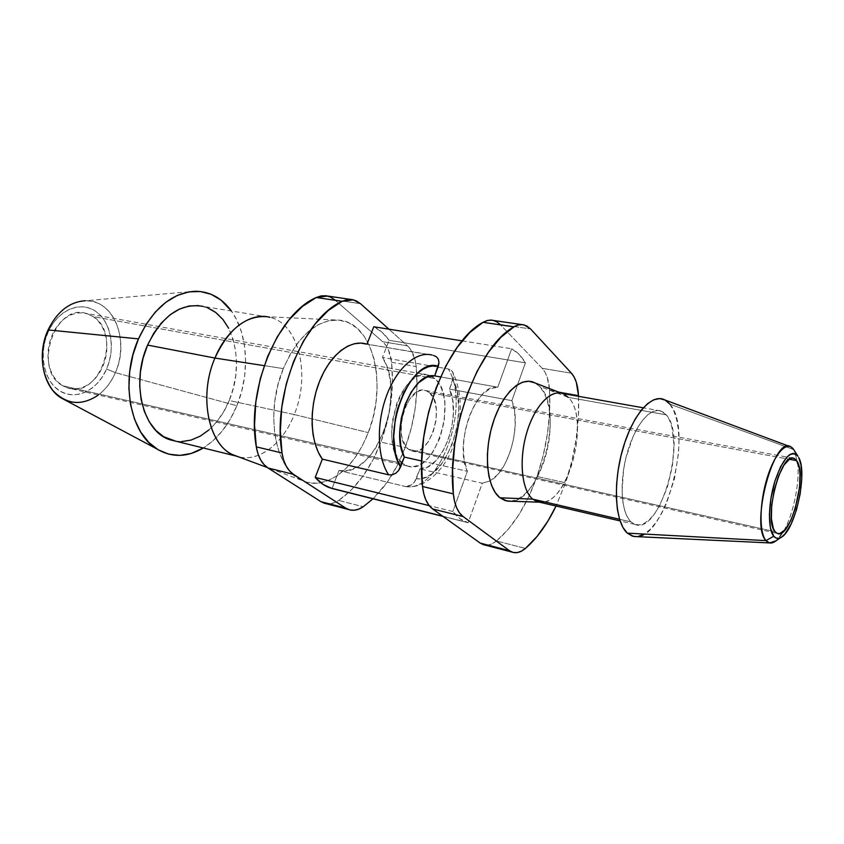 <?xml version="1.0" encoding="UTF-8"?>
<svg xmlns="http://www.w3.org/2000/svg" width="844" height="844" viewBox="0 0 844 844"><rect width="100%" height="100%" fill="white"/><g stroke="black" fill="none" stroke-linecap="round" stroke-linejoin="round"><path stroke-width="0.63" stroke-dasharray="4.22 3.17" d="M429.575 392.692L425.703 390.55C407.42 383.25 391.173 438.004 408.443 449.23L775.098 531.741L408.443 449.23L411.429 450.844C429.775 458.376 446.191 405.226 429.575 392.692L789.256 459.263L429.575 392.692L426.631 390.867L423.371 390.181L419.922 390.677L416.419 392.333L409.783 398.927L404.529 408.96L401.512 420.871L401.206 432.761L402.113 438.099L405.806 446.487L408.443 449.23L411.471 450.854L414.773 451.329L418.213 450.622L421.662 448.786L428.077 442.087L433.088 432.255L435.979 420.755L436.348 409.256L434.111 399.412L429.575 392.692M507.392 501.125C539.105 507.888 565.997 409.952 539.411 386.278L568.191 397.324C591.306 418.371 567.506 507.307 539.749 502.243M631.017 521.919L619.559 519.271L631.017 521.919L635.205 524.493L639.868 524.862L644.805 523.058L649.827 519.197L654.754 513.447L659.407 506.052L667.277 487.505L672.373 466.194L673.997 445.073L671.898 427.075L669.492 420.101L666.264 414.858C688.008 437.477 660.103 536.119 634.783 524.346L631.017 521.919C621.258 513.11 619.106 482.684 626.765 454.515C634.319 426.283 649.743 407.103 660.704 410.891L666.264 414.858L662.34 411.587L657.824 410.437L652.908 411.503L647.759 414.784L642.601 420.196L637.621 427.549L633.042 436.57L625.858 458.081L623.558 469.686L622.039 492.126L622.861 502.022L624.697 510.493L627.461 517.203L631.017 521.919M544.528 501.874C571.219 497.032 589.334 416.619 568.191 397.324L666.264 414.858L568.191 397.324L562.009 393.388M633.77 536.489C664.407 544.401 694.802 430.841 669.809 404.107L793.708 449.599L669.809 404.107L664.956 399.993M774.233 542.017C777.292 540.265 780.352 536.763 783.422 531.498C793.402 514.713 800.175 481.65 797.591 462.301L794.098 450.2L797.591 462.301C800.175 481.65 793.402 514.713 783.422 531.498L776.058 540.782M403.042 463.704C376.73 447.288 401.238 364.091 428.773 375.179L434.85 378.587L93.273 316.627L86.215 313.44C54.607 302.817 32.441 370.284 62.772 385.771L142.066 403.928L62.772 385.771L58.025 382.1L54.027 377.184L50.935 371.212L48.899 364.408L48.002 357.044L48.277 349.416L49.733 341.852L52.307 334.646L55.883 328.105L60.314 322.482L65.421 317.998L70.98 314.833L76.772 313.092L82.564 312.829L88.135 314.031L93.273 316.627L97.799 320.509L101.533 325.52L104.361 331.46L106.186 338.096L106.945 345.185L106.618 352.476L105.226 359.702L102.81 366.612L99.455 372.942L95.288 378.471L90.445 382.997L85.107 386.33L79.452 388.335L73.692 388.936L68.069 388.071L62.772 385.771L67.668 387.955C99.455 399.391 122.496 334.15 93.273 316.627L434.85 378.587C459.558 397.893 434.934 477.208 407.283 465.962L403.042 463.704L315.044 443.543L403.042 463.704L399.022 459.632L395.741 453.998L393.357 447.014L391.964 438.954L391.627 430.134L392.386 420.903L396.986 402.799L400.636 394.675L404.993 387.607L409.867 381.899L415.058 377.743L420.365 375.306L425.555 374.652L430.915 375.981L434.85 378.587L438.606 382.986L441.591 388.767L443.701 395.709L444.872 403.548L444.303 420.734L439.988 437.888L432.539 452.606L427.94 458.355L422.96 462.734L417.791 465.55L412.611 466.69L407.631 466.078L403.042 463.704M142.066 403.938L315.044 443.543L142.066 403.938M61.148 397.935C79.526 410.131 105.194 397.334 115.354 372.647L106.597 369.007C115.744 348.213 110.923 321.553 95.636 311.267C80.507 300.675 57.909 309.948 48.15 332.008L45.154 340.375L43.466 349.163L43.139 358.014L44.194 366.56L46.578 374.451L50.176 381.372L54.828 387.048L60.335 391.278L66.476 393.916L73.006 394.876L79.652 394.159L86.183 391.806L92.355 387.934L97.936 382.701L102.736 376.318L106.597 369.007L109.372 361.042L110.986 352.708L111.366 344.299L110.49 336.112L108.401 328.443L105.152 321.585L100.847 315.783L95.636 311.267L89.707 308.239L83.261 306.815L76.551 307.089L69.841 309.083L63.384 312.734L57.455 317.903L52.307 324.423L48.15 332.008L48.066 329.93L48.15 332.008C38.138 353.921 44.215 382.132 60.335 391.278C76.319 400.763 97.672 389.928 106.597 369.007L115.354 372.647C111.25 382.005 105.584 389.453 98.368 395.013M236.858 405.732C228.935 424.764 217.763 438.848 203.33 447.985L212.677 441.074L222.109 431.136L230.254 419.215L236.858 405.732L115.354 372.647L236.858 405.732L241.711 391.152L244.665 375.96L245.615 360.662L244.528 345.766L241.405 331.776L236.341 319.19L231.383 311.014C248.115 334.002 250.088 373.934 236.858 405.732M170.446 439.882C192.094 447.499 217.773 429.301 229.188 400.52L294.25 414.541C283.056 443.575 258.855 462.66 238.04 456.657M283.299 368.596L264.204 365.652L283.299 368.596L290.315 354.037L298.776 341.535L308.282 331.597L318.41 324.581L328.727 320.72L338.824 320.066L348.308 322.577L356.833 328.042L364.112 336.207L369.915 346.684L374.082 359.059L376.487 372.879L377.089 387.649L375.886 402.862L372.921 418.012L368.29 432.613C356.864 460.982 341.039 477.715 320.804 482.8C314.095 484.002 307.691 483.169 301.582 480.268C274.954 469.264 264.647 412.748 283.299 368.596C298.523 334.878 317.439 318.747 340.026 320.203C373.744 323.822 387.47 385.36 368.29 432.613L362.16 446.159L354.702 458.197L346.156 468.283L336.788 476.027L326.934 481.112L316.943 483.274L307.163 482.335L298.006 478.263L289.84 471.121L283.046 461.109L277.919 448.586L274.743 434.027L273.667 418.044L274.775 401.322L278.035 384.59L283.299 368.596M232.965 454.768C254.582 465.498 282.16 446.159 294.25 414.541L368.29 432.613L294.25 414.541C311.584 373.533 297.753 319.792 266.493 316.669L340.026 320.203M391.584 362.245L416.208 366.602C418.687 393.705 415.037 420.66 405.247 447.468L380.908 442.108C390.688 415.659 394.243 389.042 391.584 362.245L388.546 350.176L385.919 345.396L382.67 341.714L334.889 299.894L382.67 341.714L407.515 345.861L410.701 349.574L415.121 360.145L416.208 366.602L416.978 386.563L415.353 407.146L411.397 427.665L405.247 447.468L397.081 465.888L387.143 482.304L372.995 498.804C386.478 485.796 397.229 468.684 405.247 447.468L380.908 442.108L387.037 422.57L390.93 402.303L392.471 381.973L391.584 362.245C390.487 353.003 387.512 346.156 382.67 341.714L407.515 345.861L388.905 329.171L407.515 345.861C412.273 350.344 415.174 357.255 416.208 366.602L391.584 362.245M549.549 390.192L578.478 395.308L549.549 390.192L547.229 377.279L545.024 372.215L542.207 368.332L500.091 324.423L542.207 368.332L571.451 373.217L542.207 368.332C546.448 372.995 548.895 380.275 549.549 390.192C550.995 418.94 546.817 447.71 536.995 476.491L565.554 482.779L536.995 476.491L543.251 455.254L547.524 433.331L549.655 411.408L549.549 390.192M578.52 396.321C579.564 425.123 575.249 453.945 565.554 482.779L556.048 506.031L565.554 482.779L571.831 461.235L576.167 439.007L578.414 416.788L578.52 396.321M452.827 511.485L429.216 505.64L452.827 511.485L467.365 471.29L464.158 459.959L463.324 446.223L464.981 431.4L468.969 416.936L474.887 404.244L482.146 394.549L490.016 388.725L497.77 387.227L511.675 348.783C517.045 351.589 521.624 356.284 525.401 362.857L389.084 340.29C384.78 334.024 379.673 329.508 373.765 326.755L382.026 332.198L389.084 340.29L525.401 362.857L511.865 400.647L514.65 411.872L515.241 425.059L513.606 439.07L509.892 452.753L504.395 464.97L497.58 474.655L489.984 480.953L482.283 483.232L468.135 522.721L466.078 522.056C461.13 520.199 456.72 516.676 452.827 511.485L459.991 518.743L468.135 522.721L443.005 516.401L468.135 522.721L482.283 483.232L419.974 468.926L482.283 483.232L490.069 480.911C509.111 471.131 521.782 424.036 511.865 400.647L449.536 389.095L453.724 376.055L453.091 372.753L451.181 370.252L448.259 368.965L382.48 357.434L389.084 340.29L382.48 357.434L448.259 368.965C471.522 406.122 439.524 494.679 404.603 486.323L408.063 486.334L411.513 484.857L414.415 482.156L419.974 468.926C442.456 470.308 462.29 415.754 449.536 389.095L511.865 400.647L525.401 362.857L519.134 354.396L511.675 348.783L497.77 387.227L440.568 376.93L497.77 387.227C476.195 382.564 453.576 443.976 467.365 471.29L452.827 511.485M462.164 340.87L511.675 348.783L462.164 340.87M510.652 501.231L517.098 499.479L523.174 495.586L529.051 489.71L534.526 482.103L539.411 473.041L543.536 462.871L546.764 451.941L549.001 440.631L550.151 429.332L550.183 418.445L549.075 408.348L546.859 399.402L543.61 391.943L539.411 386.278L534.938 382.912L539.411 386.278L568.191 397.324M496.472 540.983C513.342 526.624 526.856 505.123 536.995 476.491L528.924 496.335L519.271 514.112L508.341 529.199L496.472 540.983L525.432 548.421L496.472 540.983L492.2 543.736L487.959 545.045L484.952 545.045C488.676 545.519 492.516 544.169 496.472 540.983M338.961 470.519L345.27 470.804L351.705 469.38L358.099 466.31L364.281 461.71L370.105 455.718L375.432 448.502L384.094 431.2L389.474 411.534L391.057 391.394L390.361 381.762L388.673 372.742L386.035 364.555L382.48 357.434C407.146 393.747 375.179 479.234 338.961 470.519L404.603 486.323L338.961 470.519L332.093 488.381L338.961 470.519M338.676 500.439C356.685 487.843 370.759 468.399 380.908 442.108L372.731 460.275L362.762 476.438L351.283 490.005L338.676 500.439L363.226 506.748L338.676 500.439L334.097 502.813L326.206 503.699C330.299 504.311 334.456 503.224 338.676 500.439M208.922 429.934L216.824 421.705L223.649 411.777L229.188 400.52C245.615 362.72 232.986 312.86 203.161 306.393L269.932 317.323C299.061 323.769 310.761 375.232 294.25 414.541L229.188 400.52L233.26 388.335L235.729 375.622L236.51 362.836L235.571 350.387L232.933 338.729L228.65 328.263M207.529 307.796L198.509 305.591M175.668 441.169L181.597 441.57M48.066 329.93C59.407 304.325 85.56 293.733 102.894 306.066C120.407 318.04 125.84 348.709 115.354 372.647C130.113 341.124 113.74 299.251 85.371 300.738L195.386 291.264M500.091 324.423L530.549 328.949L500.091 324.423L493.592 320.435M334.889 299.894L360.504 303.692L334.889 299.894L327.651 296.044M669.809 404.107L673.649 410.479L676.508 418.919L678.302 429.068L678.977 440.557L678.544 452.964L674.44 478.812L666.56 503.119L661.517 513.637L655.936 522.552L650.028 529.515L643.993 534.241M638.043 536.499L636.946 536.636M421.673 460.982L467.365 471.29L421.673 460.982M433.531 355.461L367.003 344.183L431.97 355.007M433.489 355.461L367.003 344.183M419.974 468.926L427.961 466.827L435.757 460.824L442.71 451.508L448.248 439.724L451.92 426.473L453.407 412.864L452.606 400.035L449.536 389.095L453.038 379.652L457.427 393.04L458.819 409.118L457.142 426.389L452.563 443.269L445.484 458.208L441.19 464.506L431.59 473.98L426.505 476.902L421.388 478.485L416.366 478.675L419.974 468.926M416.366 478.675L414.415 482.156L411.513 484.857L405.711 486.503C424.69 489.953 446.465 467.966 453.734 444.503C462.839 417.052 462.47 392.84 452.616 371.856L453.724 376.055L453.038 379.652C470.973 411.703 444.999 483.517 416.366 478.675M404.603 486.323C439.524 494.679 471.522 406.122 448.259 368.965M451.181 370.252L452.616 371.856M425.703 390.55L792.621 458.113M634.783 524.346L620.097 520.927M794.573 451.065L798.73 457.543M428.773 375.179L86.215 313.44M301.582 480.268L267.348 467.544M442.699 516.18L466.078 522.056M407.283 465.962L67.668 387.955M524.219 324.94L521.761 324.581M353.372 299.82L350.661 299.43M660.704 410.891L643.265 407.8M561.534 393.251L564.277 394.317M411.429 450.844L777.197 533.387"/><path stroke-width="1.27" d="M796.652 460.634L789.256 459.263L796.652 460.634L799.363 468.409L799.975 473.895L799.584 487.041L795.301 508.468L790.575 520.927L785.099 529.768L779.666 533.608L777.229 533.397L775.098 531.741C763.113 519.925 780.964 451.002 793.972 458.366L796.652 460.634C807.771 474.402 790.258 540.455 777.197 533.387L775.098 531.741L773.378 528.692L771.416 518.828L771.69 505.292L774.191 490.227L778.506 476.079L783.949 465.118L789.615 459.041L792.252 458.123L794.626 458.672L796.652 460.634M643.265 407.8L562.009 393.388C549.95 389.485 533.703 407.504 526.276 434.354C518.722 461.13 521.887 490.364 532.743 499.142L619.559 519.271L532.743 499.142L499.922 497.781C486.988 487.843 483.359 453.713 492.738 423.677C501.969 393.526 521.486 375.506 534.938 382.912L528.766 381.235L522.7 382.142L516.433 385.381L510.23 390.877L504.343 398.431L499.004 407.768L494.468 418.497L490.923 430.197L488.539 442.361L487.389 454.462L487.547 466.004L488.971 476.48L491.609 485.49L495.312 492.674L499.922 497.781L507.392 501.125L539.263 502.18L532.743 499.142L499.922 497.781L505.239 500.64L510.652 501.231M568.191 397.324L564.277 394.317C552.493 387.765 535.286 404.392 527.015 431.811C518.617 459.136 521.497 490.1 532.743 499.142L536.911 501.579L544.528 501.874M791.018 446.972L793.708 449.599L797.97 456.266L793.708 449.599C787.431 439.924 774.876 452.679 767.185 477.862C759.4 502.908 758.988 532.796 766.014 540.624C749.841 525.211 774.507 433.837 791.018 446.972L664.956 399.993C652.096 392.713 632.599 414.425 622.703 449.282C612.67 484.045 615.149 522.531 627.324 533.144L633.77 536.489L769.549 542.924L766.014 540.624L627.324 533.144L766.014 540.624C768.335 543.283 771.078 543.747 774.233 542.017L780.869 537.512C778.115 539.01 775.741 538.588 773.737 536.235L766.014 540.624L773.737 536.235L776.132 538.071L778.885 538.282L781.882 536.868L784.994 533.925L791.144 523.976L796.441 509.987L800.154 493.993L801.758 478.263L801.009 465.023L798.73 457.543C807.982 472.999 795.048 531.076 780.869 537.512M776.058 540.782L769.549 542.924M98.368 395.013C81.562 406.281 66.349 404.719 52.708 390.308C40.744 373.153 39.193 353.024 48.066 329.93C36.45 354.67 43.076 387.28 61.148 397.935L156.699 448.871C129.744 433.035 120.038 379.726 138.469 338.877L48.066 329.93L138.469 338.877L146.054 324.391L155.328 312.027L165.857 302.268L177.177 295.484L188.803 291.876L200.271 291.507L211.116 294.292L220.949 300.042L231.383 311.014C221.94 298.037 209.945 291.465 195.386 291.264C171.881 292.689 152.912 308.556 138.469 338.877L132.93 354.849L129.691 371.624L128.889 388.451L130.546 404.592L134.565 419.352L140.737 432.107L148.744 442.383L158.218 449.81L168.747 454.167L179.877 455.38L191.187 453.481L203.33 447.985C187.22 457.501 171.67 457.796 156.699 448.871M203.161 306.393C180.679 302.637 162.164 315.54 147.605 345.08C130.377 383.081 143.227 432.36 170.446 439.882L236.246 456.098C209.628 448.723 197.538 397.724 214.935 358.056L147.605 345.08L214.935 358.056C198.445 395.815 208.362 444.588 232.965 454.768L267.348 467.544M238.04 456.657L236.246 456.098M264.204 365.652L214.935 358.056L264.204 365.652M578.478 395.308L576.304 382.248L574.184 377.131L571.451 373.217L530.549 328.949L571.451 373.217C575.566 377.912 577.908 385.275 578.478 395.308M315.223 477.419C319.559 482.42 324.423 485.891 329.804 487.811L443.005 516.401L332.04 488.507L323.147 484.477L315.223 477.419L322.324 459.136L315.223 477.419L429.216 505.64L315.223 477.419M373.765 326.755L462.164 340.87L373.765 326.755L367.056 344.046L373.765 326.755M511.949 552.071C516.19 553.601 520.685 552.377 525.432 548.421C537.037 538.398 547.239 524.272 556.048 506.031L547.946 521.022L537.143 536.383L525.432 548.421L521.233 551.248L517.066 552.62L513.11 552.44L509.491 550.71L463.103 516.549L459.537 512.92L456.646 507.793L454.547 501.357L453.333 493.856L452.606 469.813L454.768 444.313L459.737 418.592L467.281 393.916L477.008 371.487L488.402 352.328L500.903 337.283L513.901 326.881L518.416 324.94L522.795 324.666L526.899 326.027L530.549 328.949L524.219 324.94C520.917 324.085 517.477 324.74 513.901 326.881L483.074 322.303C446.666 341.208 414.868 424.88 422.527 486.503L453.333 493.856C446.233 431.4 478.063 346.24 513.901 326.881L483.074 322.303L469.897 332.483L457.269 347.243L445.78 366.053L436.031 388.103L428.53 412.368L423.646 437.677L421.62 462.797L422.527 486.503L423.825 493.919L426.009 500.281L428.995 505.356L432.645 508.964L480.204 543.093L483.907 544.834L480.204 543.093L509.491 550.71L463.103 516.549L432.645 508.964L480.204 543.093L509.491 550.71L511.949 552.071L482.726 544.464M500.091 324.423L496.335 321.522L492.147 320.161L487.674 320.414L483.074 322.303L486.914 320.614L490.691 320.055L521.761 324.581M282.002 452.985L280.335 430.82L281.759 407.441L286.243 383.988L293.564 361.57L303.344 341.271L315.097 324.022L328.221 310.539L342.094 301.34L346.989 299.673L351.8 299.536L356.358 300.897L360.504 303.692L388.905 329.171L360.504 303.692L353.372 299.82L342.094 301.34L316.268 297.499C277.328 314.052 245.973 389.791 256.312 446.856L282.002 452.985C272.032 395.203 303.481 318.251 342.094 301.34L316.268 297.499L302.3 306.53L289.102 319.771L277.317 336.745L267.537 356.727L260.258 378.798L255.848 401.923L254.519 424.975L256.312 446.856L257.958 453.745L260.532 459.706L263.94 464.506L268.023 467.998L320.942 501.674L325.056 503.457L320.942 501.674L345.692 508.109L293.49 474.339L289.46 470.825L286.116 465.972L283.595 459.959L282.002 452.985L256.312 446.856C258.053 456.921 261.957 463.968 268.023 467.998L320.942 501.674L345.692 508.109L293.49 474.339L268.023 467.998L293.49 474.339C287.498 470.287 283.668 463.166 282.002 452.985M348.466 509.491C353.193 511.116 358.12 510.198 363.226 506.748L372.995 498.804L363.226 506.748L358.689 509.175L354.142 510.251L349.754 509.892L345.692 508.109L348.466 509.491L323.758 503.056M367.003 344.183L360.81 343.086L354.322 343.74L347.717 346.156L341.187 350.302L334.91 356.084L329.086 363.353L323.896 371.909L319.486 381.509L316.015 391.88L313.578 402.693L312.259 413.634L312.08 424.363L313.061 434.565L315.15 443.923L318.272 452.194L322.324 459.136L388.651 474.824L392.165 474.824L395.667 473.294L398.611 470.541L404.308 457.079L421.673 460.982L404.308 457.079L400.826 446.033L399.771 432.677L401.269 418.307L405.194 404.329L411.155 392.091L418.55 382.775L426.653 377.226L434.681 375.875L438.986 362.614L438.363 359.27L436.432 356.738L433.531 355.461M334.889 299.894L330.679 297.109L326.069 295.748L321.205 295.875L316.268 297.499L327.651 296.044L350.661 299.43M266.493 316.669C245.615 315.371 228.429 329.171 214.935 358.056C226.783 328.886 250.763 311.974 269.932 317.323M228.65 328.263L222.869 319.401L215.747 312.47L207.529 307.796M198.509 305.591L189.014 306.013L179.403 309.104L170.077 314.801L161.426 322.914L153.819 333.137L147.605 345.08L143.069 358.236L140.399 372.035L139.724 385.877L141.053 399.17L144.313 411.366L149.346 421.937L155.908 430.503L163.694 436.738L175.668 441.169M181.597 441.57L190.997 440.104L200.207 436.158L208.922 429.934M85.371 300.738C69.588 301.772 57.16 311.499 48.066 329.93M453.333 493.856L422.527 486.503C423.804 497.359 427.18 504.849 432.645 508.964L463.103 516.549C457.764 512.424 454.505 504.86 453.333 493.856M797.97 456.266L795.702 454.04L793.043 453.397L790.068 454.41L786.914 457.037L780.531 466.795L774.908 481.217L770.983 498.034L769.39 514.492L770.382 527.922L773.737 536.235C767.692 529.283 768.135 503.14 774.908 481.217C783.211 457.68 790.891 449.367 797.97 456.266M636.946 536.636L632.409 536.151L627.324 533.144L622.999 527.532L619.623 519.471L617.365 509.259L616.331 497.285L616.595 484.034L618.156 470.066L620.941 455.982L624.845 442.393L629.687 429.891L635.247 418.993L641.282 410.131L647.538 403.664L653.762 399.782L659.681 398.59L665.104 400.067L669.809 404.107M643.993 534.241L638.043 536.499M440.568 376.93L434.681 375.875L438.268 366.275L433.31 365.842L428.13 366.855L422.886 369.313L417.696 373.175L412.716 378.344L403.907 392.101L397.45 409.15L395.351 418.339L393.705 436.781L395.541 453.597L397.693 460.824L400.605 466.996L404.308 457.079C389.611 430.345 412.199 371.086 434.681 375.875L440.568 376.93M433.51 355.461L436.432 356.738L438.363 359.27L438.986 362.614L438.268 366.275C409.867 355.873 379.473 435.24 400.605 466.996L398.611 470.541L395.667 473.294L392.165 474.824L388.651 474.824C377.279 458.123 376.118 424.015 386.457 396.005C396.722 367.921 416.419 350.893 431.97 355.007C416.419 350.893 396.722 367.921 386.457 396.005C376.118 424.015 377.279 458.123 388.651 474.824L322.324 459.136C310.297 442.699 308.693 409.488 319.106 382.49C329.434 355.419 349.69 339.341 365.821 343.835M792.621 458.113L793.972 458.366M620.097 520.927L536.911 501.579M329.804 487.811L442.699 516.18M534.938 382.912L561.534 393.251"/></g></svg>

